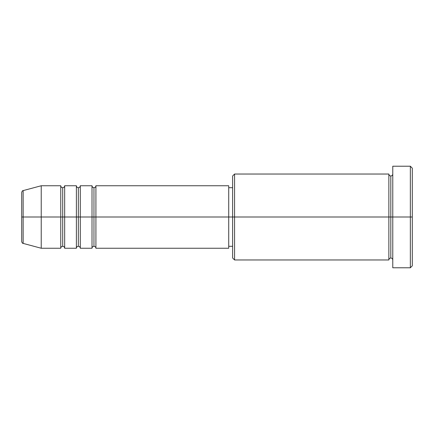 <?xml version="1.0" encoding="UTF-8"?>
<svg xmlns="http://www.w3.org/2000/svg" width="434" height="434" viewBox="0 0 434 434"><rect width="100%" height="100%" fill="white"/><g stroke="black" fill="none" stroke-linecap="round" stroke-linejoin="round"><path stroke-width="0.33" stroke-dasharray="2.17 1.63" d="M21.7 241.516L21.7 192.484L21.7 241.516M60.76 185.752L60.76 217L23.148 217L23.148 243.403L23.148 217L41.23 217L41.23 248.248L41.23 217L60.76 217L60.76 185.752L60.76 217L64.666 217L64.666 185.752L64.666 217L76.384 217L76.384 185.752L76.384 217L80.29 217L80.29 185.752L80.29 217L92.008 217L92.008 185.752L92.008 217L95.914 217L95.914 185.752L95.914 217L228.718 217L228.718 248.248L228.718 217L234.577 217L234.577 259.966L234.577 217L388.864 217L388.864 174.034L388.864 217L392.77 217L392.77 174.034L392.77 217L392.77 174.034L392.77 217L412.3 217L412.3 265.825L412.3 168.175L412.3 217L410.347 217L410.347 267.778L410.347 217L392.77 217L392.77 166.222L392.77 267.778L392.77 174.034L392.77 259.966L392.77 217L392.77 259.966L392.77 217L392.77 259.966L392.77 217L390.817 217L390.817 175.987L390.817 258.013L390.817 217L388.864 217L388.864 259.966M95.914 248.248L95.914 217L93.961 217L93.961 187.705L93.961 246.295L93.961 217L92.008 217L92.008 248.248M80.29 248.248L80.29 217L78.337 217L78.337 187.705L78.337 246.295L78.337 217L76.384 217L76.384 248.248M64.666 248.248L64.666 217L62.713 217L62.713 187.705L62.713 246.295L62.713 217L60.76 217L60.76 248.248M232.624 258.013L232.624 217L232.624 258.013M388.864 174.034L388.864 217L232.624 217L232.624 187.705L232.624 222.713L232.624 175.987L232.624 217L228.718 217L228.718 246.295L228.718 185.752L228.718 246.295L228.718 187.705L228.718 217L95.914 217L95.914 185.752M76.384 185.752L76.384 217L64.666 217L64.666 185.752M41.23 217L41.23 185.752L41.23 217M23.148 217L23.148 190.597L23.148 217M410.347 166.222L410.347 217L410.347 166.222M234.577 217L234.577 174.034L234.577 217M232.624 222.713L232.624 246.295L232.624 222.713M92.008 185.752L92.008 217L80.29 217L80.29 185.752M388.864 217L388.864 259.966L388.864 217M390.817 217L390.817 258.013L390.817 217M60.76 217L60.76 248.248L60.76 217M64.666 217L64.666 248.248L64.666 217M62.713 217L62.713 246.295L62.713 217M76.384 217L76.384 248.248L76.384 217M80.29 217L80.29 248.248L80.29 217M78.337 217L78.337 246.295L78.337 217M92.008 217L92.008 248.248L92.008 217M95.914 217L95.914 248.248L95.914 217M93.961 217L93.961 246.295L93.961 217"/><path stroke-width="0.65" d="M21.7 217L21.7 241.516L21.7 217L23.148 217L21.7 217L21.7 192.484L21.7 217M392.77 259.966C392.651 258.783 392 258.132 390.817 258.013C389.634 258.132 388.983 258.783 388.864 259.966L388.864 174.034L388.864 217L390.817 217L390.817 175.987L390.817 217L390.817 175.987L390.817 217L392.77 217L392.77 267.778L392.77 166.222L392.77 217L410.347 217L410.347 267.778L410.347 217L412.3 217L412.3 168.175L412.3 265.825L412.3 217L234.577 217L234.577 259.966L234.577 217L228.718 217L228.718 248.248L228.718 217L95.914 217L95.914 185.752L95.914 217L80.29 217L80.29 185.752L80.29 217L64.666 217L64.666 185.752L64.666 248.248C64.547 247.065 63.896 246.414 62.713 246.295C61.53 246.414 60.879 247.065 60.76 248.248L41.23 248.248L41.23 217L41.23 248.248L23.148 243.403L23.148 217L23.148 243.403C22.552 243.485 22.069 242.856 21.7 241.516M95.914 248.248C95.795 247.065 95.144 246.414 93.961 246.295C92.778 246.414 92.127 247.065 92.008 248.248L92.008 185.752L92.008 217L93.961 217L93.961 187.705L93.961 246.295L93.961 217L93.961 246.295L93.961 217L95.914 217L95.914 248.248L228.718 248.248M80.29 248.248C80.171 247.065 79.52 246.414 78.337 246.295C77.154 246.414 76.503 247.065 76.384 248.248L76.384 185.752L76.384 217L78.337 217L78.337 187.705L78.337 246.295L78.337 217L78.337 246.295L78.337 217L80.29 217L80.29 248.248L92.008 248.248M60.76 185.752C60.879 186.935 61.53 187.586 62.713 187.705C63.896 187.586 64.547 186.935 64.666 185.752L64.666 217L62.713 217L62.713 187.705L62.713 217L60.76 217L60.76 185.752L60.76 217L23.148 217L60.76 217L60.76 185.752L41.23 185.752L41.23 217L41.23 185.752L23.148 190.597L23.148 217L23.148 190.597C22.552 190.515 22.069 191.144 21.7 192.484M60.76 248.248L60.76 217L62.713 217L62.713 187.705L62.713 246.295L62.713 217L62.713 246.295L62.713 217L76.384 217L76.384 185.752L64.666 185.752M76.384 185.752C76.503 186.935 77.154 187.586 78.337 187.705C79.52 187.586 80.171 186.935 80.29 185.752L80.29 217L92.008 217L92.008 185.752C92.127 186.935 92.778 187.586 93.961 187.705C95.144 187.586 95.795 186.935 95.914 185.752L95.914 217L228.718 217L228.718 185.752L228.718 217L232.624 217L232.624 258.013L232.624 175.987L232.624 217L388.864 217L388.864 174.034L234.577 174.034L234.577 217L234.577 174.034L232.624 175.987M410.347 217L410.347 166.222L410.347 217M388.864 217L388.864 259.966L388.864 217M390.817 217L390.817 258.013L390.817 217M60.76 217L60.76 248.248L60.76 217M64.666 217L64.666 248.248L64.666 217M76.384 217L76.384 248.248L76.384 217M80.29 217L80.29 248.248L80.29 217M92.008 217L92.008 248.248L92.008 217M95.914 217L95.914 248.248L95.914 217M388.864 259.966L234.577 259.966L232.624 258.013M392.77 267.778L410.347 267.778L412.3 265.825M388.864 174.034C388.983 175.217 389.634 175.868 390.817 175.987C392 175.868 392.651 175.217 392.77 174.034M232.624 246.295L228.718 246.295M76.384 248.248L64.666 248.248M412.3 168.175L410.347 166.222L392.77 166.222M232.624 187.705L228.718 187.705M228.718 185.752L95.914 185.752M92.008 185.752L80.29 185.752"/></g></svg>
